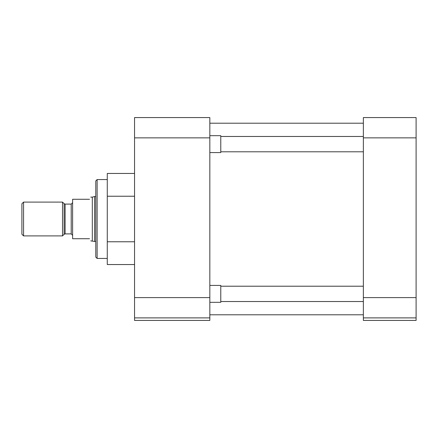 <?xml version="1.0" encoding="UTF-8"?>
<svg xmlns="http://www.w3.org/2000/svg" width="438" height="438" viewBox="0 0 438 438"><rect width="100%" height="100%" fill="white"/><g stroke="black" fill="none" stroke-linecap="round" stroke-linejoin="round"><path stroke-width="0.66" d="M107.277 179.558L97.132 179.558L97.132 258.442L107.277 258.442M97.132 179.558L95.78 180.91L95.78 257.09L97.132 258.442M209.829 317.889L209.829 320.424L134.548 320.424L134.548 317.889L209.829 317.889L209.829 297.605L134.548 297.605L134.548 317.889M134.548 137.861L209.829 137.861L209.829 117.576L134.548 117.576L134.548 297.605M134.548 196.229L107.277 196.229L107.277 241.771L134.548 241.771M107.277 241.771L107.277 264.547L134.548 264.547M107.277 196.229L107.277 173.453L134.548 173.453M209.829 137.861L209.829 297.605M416.1 137.861L416.1 117.576L363.359 117.576L363.359 137.861L416.1 137.861L416.1 297.605L363.359 297.605L363.359 137.861M363.359 297.605L363.359 317.889L416.1 317.889L416.1 297.605M416.1 317.889L416.1 320.424L363.359 320.424L363.359 317.889M209.829 302.324L220.779 302.324L220.779 285.423L209.829 285.423M209.829 152.577L220.779 152.577L220.779 135.676L209.829 135.676M92.308 240.862L92.308 197.138L94.581 196.531L94.581 241.469L90.754 240.862M89.516 199.279C91.153 196.443 91.153 196.443 89.516 199.279L72.609 199.279L72.609 238.721L89.516 238.721C91.153 241.557 91.153 241.557 89.516 238.721M72.609 235.294L71.213 233.897L71.213 204.103L65.109 204.103L65.109 233.897L64.118 234.308L64.118 203.692L62.519 202.099L62.519 235.901L23.559 235.901L21.9 234.242L21.9 203.758L23.559 202.099L23.559 235.901M209.829 123.209L363.359 123.209M209.829 314.791L363.359 314.791M363.359 301.536L220.779 301.536M363.359 286.211L220.779 286.211M363.359 151.789L220.779 151.789M363.359 136.464L220.779 136.464M71.213 204.103L72.609 202.706M65.109 204.103L64.118 203.692M95.78 196.531L94.581 196.531M92.308 197.138L90.754 197.138M62.519 202.099L23.559 202.099M95.78 241.469L94.581 241.469M71.213 233.897L65.109 233.897M64.118 234.308L62.519 235.901"/></g></svg>
